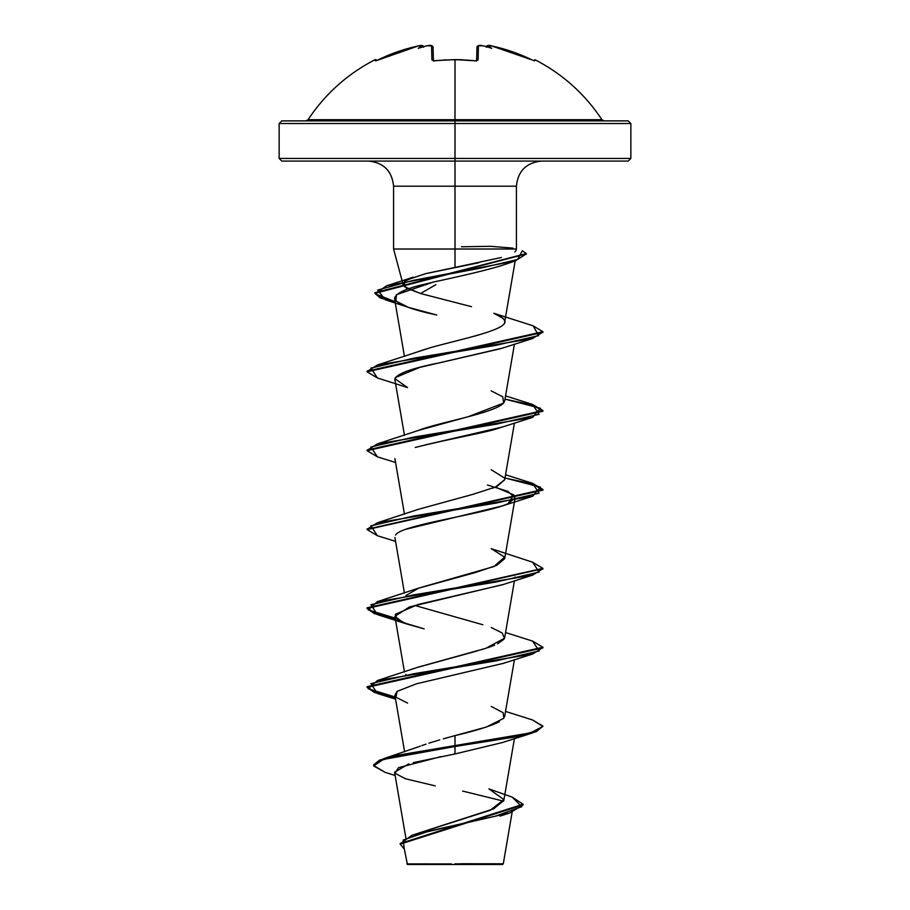 <?xml version="1.0" encoding="UTF-8"?>
<svg xmlns="http://www.w3.org/2000/svg" width="910" height="910" viewBox="0 0 910 910"><rect width="100%" height="100%" fill="white"/><g stroke="black" fill="none" stroke-linecap="round" stroke-linejoin="round"><path stroke-width="1.36" d="M434.639 60.822L434.57 60.833A175.823 158.033 -0 0 1 455 59.764L455 119.699L601.931 119.699C584.868 93.98 562.585 74.006 535.08 59.764L534.557 60.833L533.772 60.686L534.557 60.833A1.319 1.308 -154 0 0 533.863 60.686A1.319 1.308 26 0 1 534.557 60.833L535.08 59.764L533.237 60.469M374.92 59.764A1.319 1.319 0 0 1 376.706 60.356L376.706 60.356A1.319 1.319 0 0 0 374.92 59.764L375.443 60.833L374.92 59.764C347.415 74.006 325.132 93.98 308.069 119.699L455 119.699L455 123.521L630.857 123.521L455 123.521L455 161.081L628.218 161.081L455 161.081L455 186.197L393.586 186.197C392.028 171 383.656 162.628 368.459 161.081M486.372 46.842L487.897 45.727L491.616 45.932A174.834 174.765 -0 0 1 532.066 59.946L512.273 51.699L491.616 45.932L487.862 46.035A131.461 62.244 143.3 0 1 491.696 48.31A131.461 69.126 -146.2 0 0 484.052 46.035A174.948 174.276 180 0 0 482.175 45.727L478.444 45.932L478.08 59.946L475.429 60.833A175.823 158.033 180 0 0 455 59.764A175.823 158.033 180 0 0 434.57 60.833L431.92 59.946L431.556 45.932L427.825 45.727A174.948 174.276 180 0 0 425.948 46.035A131.461 69.126 146.2 0 0 418.304 48.31A131.461 62.244 -143.3 0 1 422.138 46.035L418.384 45.932L397.727 51.699L377.934 59.946A174.834 174.765 -0 0 1 418.384 45.932L422.103 45.727A1.319 1.308 -5 0 1 423.628 46.683A1.319 1.308 175 0 0 422.103 45.727L423.616 46.819M628.218 161.081L630.857 158.442L455 158.442L630.857 158.442L630.857 123.521L628.218 120.882L281.781 120.882L455 120.882L455 119.699L601.931 119.699L604.126 120.882M461.051 863.749L503.287 863.795L455 863.84L455 864.5L502.57 864.5L455 864.5L455 863.84L503.071 863.795L461.051 863.749M435.845 284.705L420.5 293.521L404.484 286.673L403.153 284.716L403.801 282.248M386.443 285.854L479.672 268.313L517.517 259.543L522.351 250.773L526.321 253.571L374.931 292.701L380.084 297.206L395.054 301.711L375.227 293.782L386.443 285.854L413.299 277.175L404.62 281.418L406.588 280.052L425.618 273.648L455 267.426L455 249.01L393.859 249.01L516.368 249.01M281.781 161.081L455 161.081L455 123.521L279.142 123.521L279.142 158.442L455 158.442L279.142 158.442L281.781 161.081L455 161.081L455 186.197L516.414 186.197L455 186.197L455 249.01L455 186.197L393.586 186.197L393.586 249.01L402.391 281.884M416.928 833.662L493.743 808.785L503.81 800.493L514.434 738.59M421.887 745.586L426.005 744.118M428.872 743.174L439.723 739.875M443.329 738.852L455 735.61C474.929 730.992 489.728 726.373 499.397 721.766M504.595 716.864L514.434 659.705M417.849 667.314L477.511 650.832M481.686 649.615L483.665 649.023M487.476 647.795L494.596 645.167M497.565 643.836L503.958 639.241M418.213 588.292L475.35 572.549L496.667 565.372L504.697 558.672L515.106 498.02L507.962 503.776C484.473 514.207 401.173 524.626 395.6 535.046M492.594 488.204L497.269 486.213L504.697 479.786L514.434 423.048M417.531 430.783C437.198 422.581 494.358 413.345 503.583 403.073L504.697 400.9L514.434 344.162M418.35 351.601L425.584 349.144M515.162 261.011L504.697 322.015L504.367 319.933C511.124 329.17 463.736 338.406 430.544 347.643L431.09 347.495M467.626 337.974L469.947 337.36M474.076 336.256L478.649 334.982M503.389 318.546L493.777 313.233L500.83 316.521L504.367 319.933M394.508 298.525C396.794 304.02 410.876 309.514 436.766 315.008L408.328 307.33L395.896 301.005L396.464 294.692L433.262 282.077C465.124 275.275 487.783 269.815 501.228 265.674C486.315 270.168 463.656 275.628 433.262 282.077C432.148 283.044 396.441 288.527 394.508 298.525L404.45 356.447M500.887 348.632L419.738 367.401L395.406 377.559M395.111 378.105L394.872 379.004M499.806 427.859L496.962 428.724C486.27 432.512 449.551 438.768 415.222 447.481M487.43 485.007L507.882 491.343L515.106 498.02M515.083 577.02L514.503 578.294M503.287 584.482L409.454 606.959L394.894 616.343L403.221 622.599L424.117 628.856L407.555 624.214L397.022 619.278L395.315 614.352L418.031 604.49L502.445 584.766L532.6 575.154L413.652 594.878L370.893 604.74L377.4 614.603L395.315 618.811L374.442 613.636L367.071 608.46L542.895 568.682L532.6 575.154M503.321 663.356L416.564 683.774L397.033 691.395L394.894 695.24L404.609 751.842M450.871 736.747L455 735.61L455 753.946L413.254 762.637M408.886 763.843L394.565 772.203L405.837 837.837M462.621 791.074L503.628 801.164L462.621 791.074M407.43 864.5L455 864.5L407.43 864.5L403.744 846.016M451.405 863.931L406.838 863.886L451.405 863.931M411.798 835.346L490.262 810.275L503.856 799.583L488.92 788.89L512.205 797.149L521.771 806.692L495.12 816.247L411.798 835.346L400.218 843.809M491.207 706.41L503.15 712.712L503.856 718.263L486.27 727.079L455 735.61L455 745.847L383.679 758.678L373.623 764.912L379.527 760.146L396.68 755.38L530.393 732.914L542.895 726.442L532.589 719.981L542.929 726.123L536.229 731.06L517.164 735.985L396.68 756.039L379.527 760.806L373.623 765.572L385.317 772.431M400.195 844.139L404.267 849.03L403.244 839.998L429.452 830.966L509.907 812.903L523.091 804.884L400.195 844.139L400.195 843.479L523.091 804.235L512.171 797.137M395.133 775.468L385.283 772.419L373.657 765.947L383.269 759.463L455 746.507L517.164 736.645L536.229 731.72L542.929 726.123M440.747 756.665L398.466 767.71L394.997 773.238L405.439 778.767L435.207 785.876M541.541 161.081C526.344 162.628 517.972 171 516.414 186.197L516.414 249.01L455 249.01L455 267.426L501.421 257.485M516.038 250.443L514.832 251.979M461.461 246.769L490.615 246.314L512.91 248.112M478.728 262.751L425.027 273.796M403.812 282.236L406.087 287.879L420.5 293.521L471.539 306.67M367.105 371.473L377.411 365.001L495.438 345.425L538.64 335.642L533.203 325.86L493.777 313.233M430.544 347.643L377.411 365.001M491.207 390.868L502.752 396.794L503.583 403.073L468.252 416.689L418.793 430.316L377.4 443.887L496.348 424.162L539.107 414.3L532.6 404.45L542.929 410.592L367.071 450.029L367.071 450.689L542.929 411.24L542.929 410.592M491.207 469.753L504.515 478.023M504.72 479.627L495.506 487.021L472.643 494.414L418.793 509.202L377.4 522.772L496.348 503.048L539.107 493.186L532.589 483.324L542.929 489.478L367.105 529.245L377.4 522.772M532.566 562.198L542.929 568.363L367.071 607.8L374.42 612.965L395.202 618.129L368.288 609.893L377.411 601.646L496.359 581.934L539.107 572.072L532.6 562.209L491.207 548.639L504.584 557.136L493.971 566.543L418.793 588.076L405.928 595.515M414.653 605.412L482.926 624.772M491.207 627.525L502.149 632.939L504.504 638.217L485.769 648.352L418.793 666.962L377.4 680.532L496.337 660.819L539.107 650.957L532.6 641.095L542.929 647.237L367.071 686.686L374.408 691.85L395.202 697.014L368.288 688.779L377.4 680.532M405.928 674.401L405.541 675.118M367.105 450.359L377.4 443.887M542.895 647.567L532.589 654.051L413.652 673.764L370.893 683.626L377.4 693.488L395.315 697.697L374.442 692.521L367.071 687.346L542.929 647.897L542.929 647.237M377.445 535.728L367.071 529.574L542.929 490.137L532.873 484.063L505.004 478L540.449 487.146L532.6 496.28L413.64 516.004L370.893 525.866L377.411 535.717L395.566 541.382M542.895 410.922L532.327 405.018L505.004 399.126L540.449 408.26L532.589 417.394L413.652 437.118L370.893 446.969L377.4 456.831L367.071 450.689M377.445 377.968L367.071 371.803L542.929 332.366L542.929 331.706L367.071 371.143L367.071 371.803M395.167 302.404L380.118 297.877L374.931 293.361L526.287 253.901L515.208 260.988L413.163 280.394L377.627 290.085L385.339 299.788L395.167 302.404M533.169 325.848L542.929 331.706M455 753.946L502.445 742.537L532.6 732.925L455 746.507L455 753.946M407.555 703.1L396.009 697.242L397.056 691.384M406.042 529.245L502.445 505.88L507.962 503.776L513.786 494.903L495.347 487.089M425.072 444.956L502.445 427.006L532.589 417.394M407.555 387.558L394.917 378.697C397.613 373.475 412.093 368.266 438.347 363.056L502.434 348.12L532.6 338.509L413.652 358.233L370.893 368.095L377.411 377.957L407.555 387.558M501.228 265.674L515.208 260.988M542.895 332.036L532.6 338.509M542.895 726.453L532.6 732.925M281.781 120.882L279.142 123.521L455 123.521L455 120.882L628.218 120.882M305.874 120.882L308.069 119.699L455 119.699L455 59.764A175.823 158.033 -0 0 1 475.429 60.833L475.361 60.822M433.046 47.172L433.399 60.64L433.046 47.172L431.567 46.717L433.046 47.172A1.319 1.285 178.5 0 0 431.556 45.932A1.319 1.285 -1.5 0 1 433.046 47.172L433.399 60.64L433.046 47.172C432.307 45.443 430.566 44.954 427.825 45.705L431.556 45.932L431.92 59.946A1.319 1.183 -1.5 0 1 433.285 60.606M476.601 60.64L476.59 60.845A1.319 1.183 -178.5 0 1 478.08 59.946L478.444 45.932A1.319 1.285 -178.5 0 0 476.954 47.172L476.601 60.64L476.954 47.172A1.319 1.285 1.5 0 1 478.444 45.932L482.175 45.727A174.948 174.276 0 0 1 484.052 46.035L483.369 45.909M376.137 60.686A1.319 1.308 154 0 0 375.443 60.833A1.319 1.308 -26 0 1 376.137 60.686M426.631 45.909L425.948 46.035A174.948 174.276 0 0 1 427.825 45.727L426.358 45.944M433.376 60.833A1.319 1.183 178.5 0 0 431.92 59.946L434.593 60.686L433.41 61.084M434.98 60.651L455 59.616L475.429 60.833L478.08 59.946A1.319 1.183 1.5 0 0 476.715 60.606M487.897 45.727A1.319 1.308 -175 0 0 486.372 46.683A1.319 1.308 5 0 1 487.897 45.727M425.948 46.035A131.461 69.126 146.2 0 0 418.304 48.31A131.461 62.244 -143.3 0 1 422.138 46.035L423.696 47.24M486.304 47.24L487.862 46.035A131.461 62.244 143.3 0 1 491.696 48.31A131.461 69.126 -146.2 0 0 484.052 46.035M512.148 812.164L503.287 863.795L502.57 864.5M403.153 284.716L402.561 282.51M404.45 671.978L394.894 616.343M504.697 637.557L514.434 580.819M404.45 593.092L394.894 537.469M404.45 514.207L394.894 458.583M404.45 435.321L394.894 379.697M420.454 746.12L383.679 758.678M523.091 804.235L523.091 804.895M373.623 764.912L373.623 765.572M500.056 816.134L509.907 812.903M516.015 250.523L516.414 249.01M505.55 395.884L532.6 404.45M505.55 474.77L532.589 483.324M418.793 588.076L377.411 601.646M505.55 632.53L532.6 641.095M505.55 711.415L532.589 719.981M367.071 687.346L367.071 686.686M367.071 608.46L367.071 607.8M542.929 569.012L542.929 568.363M367.071 529.574L367.071 528.915M542.929 490.137L542.929 489.478M374.931 293.361L374.931 292.701M526.321 254.231L526.321 253.571M395.566 699.142L377.4 693.488M502.434 663.652L532.589 654.051M407.555 624.214L377.4 614.603M502.445 505.88L532.6 496.28M395.566 462.496L377.4 456.831M408.328 307.33L385.339 299.788M376.16 60.708L418.384 45.921C421.387 45.045 423.15 45.364 423.673 46.888M423.639 46.683L421.068 45.511M476.59 61.084L475.407 60.686L476.59 61.084M433.035 47.002L431.954 45.739M431.909 45.716L430.805 45.511M476.954 47.172C477.807 45.364 479.547 44.874 482.175 45.705L483.642 45.944M444.603 59.889L445.479 59.855M456.411 59.628L462.109 59.753M486.327 46.888C487.396 45.227 489.159 44.897 491.616 45.921L532.066 59.935M479.354 45.511L482.175 45.705M491.616 45.921L487.771 45.534"/></g></svg>
